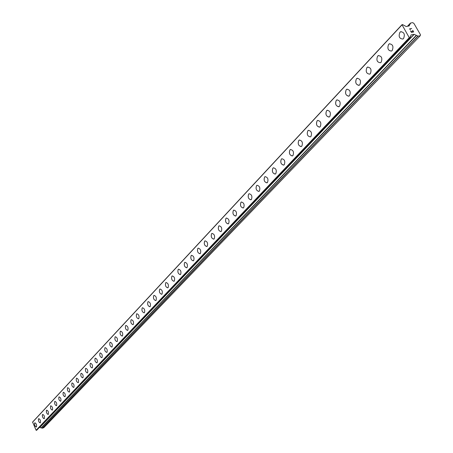 <?xml version="1.0" encoding="UTF-8"?>
<svg xmlns="http://www.w3.org/2000/svg" width="453" height="453" viewBox="0 0 453 453"><rect width="100%" height="100%" fill="white"/><g stroke="black" fill="none" stroke-linecap="round" stroke-linejoin="round"><path stroke-width="0.68" d="M402.859 39.054C399.297 38.72 398.323 36.455 399.931 32.265L400.628 31.744C404.195 32.084 405.169 34.349 403.549 38.539L402.859 39.054C399.303 38.72 398.329 36.455 399.937 32.265L401.12 31.58M391.522 51.053C388.04 50.702 387.077 48.465 388.634 44.349L389.308 43.845C392.796 44.201 393.759 46.444 392.185 50.56L391.522 51.053C388.045 50.696 387.083 48.465 388.64 44.349L389.767 43.692M380.48 62.741C377.066 62.372 376.115 60.164 377.626 56.121L378.272 55.64C381.692 56.013 382.638 58.222 381.12 62.271L380.48 62.741C377.072 62.372 376.12 60.164 377.632 56.121L378.708 55.492M369.722 74.133C366.381 73.754 365.441 71.568 366.902 67.593L367.927 66.993M370.333 73.68L369.722 74.139C366.375 73.754 365.435 71.574 366.896 67.593L367.519 67.129C370.871 67.52 371.805 69.705 370.333 73.68M358.85 85.379C355.803 84.507 354.999 82.31 356.443 78.782L357.423 78.205M359.812 84.807L359.223 85.249C355.945 84.847 355.016 82.695 356.437 78.782L357.038 78.335C360.316 78.743 361.245 80.9 359.812 84.807M348.634 96.206C345.633 95.345 344.841 93.176 346.239 89.694L347.179 89.139M349.557 95.662L348.991 96.081C345.775 95.668 344.858 93.539 346.234 89.694L346.811 89.264C350.027 89.683 350.945 91.817 349.557 95.662M338.668 106.772C335.718 105.917 334.926 103.771 336.29 100.34L337.185 99.807M339.546 106.251L339.003 106.653C335.854 106.228 334.948 104.122 336.285 100.34L336.839 99.926C339.993 100.362 340.894 102.469 339.546 106.251M328.94 117.084C326.041 116.234 325.248 114.116 326.573 110.73L327.428 110.215M329.784 116.58L329.257 116.97C326.166 116.529 325.271 114.45 326.568 110.73L327.106 110.328C330.197 110.775 331.086 112.859 329.784 116.58M319.444 127.151C316.59 126.308 315.809 124.213 317.094 120.872L317.91 120.379M320.248 126.664L319.744 127.044C316.715 126.591 315.826 124.53 317.089 120.872L317.604 120.487C320.633 120.945 321.517 123.006 320.248 126.664M310.452 136.88C307.479 136.41 306.607 134.377 307.83 130.775L308.323 130.402C311.302 130.877 312.174 132.91 310.939 136.517L310.452 136.88C307.485 136.41 306.613 134.377 307.836 130.775L308.618 130.3M301.109 146.585C298.346 145.747 297.576 143.697 298.787 140.447L299.541 139.988M301.851 146.132L301.375 146.483C298.459 146.008 297.598 143.992 298.787 140.447L299.263 140.09C302.185 140.572 303.046 142.587 301.851 146.132M292.259 155.962C289.541 155.13 288.771 153.108 289.954 149.898L290.673 149.456M292.966 155.532L292.513 155.872C289.648 155.379 288.793 153.391 289.948 149.898L290.413 149.552C293.278 150.045 294.127 152.038 292.966 155.532M283.606 165.13C280.934 164.303 280.169 162.304 281.319 159.133L282.009 158.709M284.286 164.716L283.844 165.039C281.036 164.541 280.192 162.57 281.313 159.133L281.76 158.799C284.575 159.303 285.413 161.274 284.286 164.716M275.147 174.094C272.519 173.267 271.76 171.291 272.876 168.159L273.544 167.752M275.803 173.692L275.379 174.009C272.615 173.499 271.783 171.551 272.876 168.165L273.306 167.842C276.064 168.352 276.896 170.305 275.803 173.692M266.874 182.853C264.292 182.032 263.538 180.079 264.626 176.987L265.26 176.596M267.502 182.468L267.094 182.774C264.388 182.253 263.561 180.328 264.62 176.993L265.033 176.681C267.746 177.202 268.572 179.133 267.502 182.468M258.788 191.426C256.239 190.605 255.498 188.669 256.551 185.622L257.162 185.243M259.388 191.053L258.991 191.347C256.336 190.821 255.52 188.912 256.545 185.622L256.947 185.322C259.614 185.855 260.43 187.763 259.388 191.053M250.871 199.813C248.369 198.992 247.627 197.078 248.657 194.071L249.246 193.703M251.455 199.45L251.07 199.733C248.454 199.201 247.649 197.31 248.652 194.071L249.042 193.776C251.658 194.32 252.463 196.211 251.455 199.45M243.131 208.012C240.662 207.197 239.926 205.305 240.928 202.332L241.494 201.981M243.686 207.667L243.318 207.944C240.747 207.4 239.948 205.532 240.922 202.332L241.302 202.055C243.873 202.604 244.665 204.473 243.686 207.667M235.549 216.041C233.119 215.232 232.395 213.357 233.369 210.424L233.912 210.079M236.087 215.707L235.73 215.973C233.204 215.424 232.412 213.573 233.363 210.424L233.725 210.152C236.251 210.707 237.038 212.559 236.087 215.707M228.125 223.907C225.736 223.097 225.016 221.24 225.962 218.34L226.489 218.012M228.646 223.584L228.301 223.839C225.815 223.278 225.039 221.449 225.956 218.34L226.313 218.08C228.793 218.64 229.575 220.475 228.646 223.584M220.86 231.602C218.505 230.792 217.791 228.958 218.714 226.092L219.218 225.775M221.358 231.29L221.024 231.54C218.584 230.973 217.814 229.156 218.708 226.092L219.048 225.837C221.494 226.409 222.264 228.227 221.358 231.29M213.742 239.139C211.426 238.335 210.719 236.517 211.613 233.686L212.1 233.38M214.224 238.839L213.901 239.082C211.5 238.51 210.736 236.709 211.608 233.691L211.942 233.442C214.343 234.02 215.101 235.815 214.224 238.839M206.772 246.523C204.49 245.719 203.788 243.924 204.66 241.126L205.13 240.826M207.236 246.234L206.919 246.466C204.558 245.888 203.805 244.11 204.654 241.126L204.977 240.888C207.338 241.472 208.091 243.25 207.236 246.234M199.937 253.759C197.689 252.961 196.993 251.177 197.842 248.414L198.301 248.125M200.385 253.476L200.079 253.703C197.763 253.119 197.015 251.358 197.842 248.414L198.154 248.182C200.475 248.771 201.217 250.537 200.385 253.476M193.244 260.849C191.03 260.05 190.339 258.289 191.166 255.554L191.602 255.277M193.674 260.577L193.38 260.798C191.098 260.209 190.356 258.459 191.16 255.56L191.466 255.333C193.748 255.928 194.484 257.678 193.674 260.577M186.681 267.802C184.501 267.004 183.816 265.254 184.62 262.559L185.045 262.287M187.095 267.536L186.812 267.751C184.564 267.157 183.833 265.424 184.614 262.559L184.909 262.344C187.157 262.938 187.887 264.671 187.095 267.536M180.249 274.614C178.097 273.822 177.417 272.089 178.205 269.422L178.612 269.161M180.651 274.359L180.368 274.569C178.159 273.969 177.434 272.253 178.199 269.422L178.482 269.212C180.696 269.818 181.415 271.534 180.651 274.359M173.935 281.296C171.817 280.503 171.143 278.788 171.908 276.154L172.304 275.9M174.326 281.047L174.054 281.251C171.88 280.645 171.16 278.946 171.908 276.154L172.18 275.951C174.36 276.557 175.073 278.255 174.326 281.047M167.746 287.853C165.662 287.06 164.994 285.362 165.741 282.757L166.121 282.508M168.125 287.61L167.859 287.808C165.719 287.196 165.011 285.515 165.736 282.757L166.002 282.553C168.148 283.17 168.85 284.852 168.125 287.61M161.676 294.28C159.62 293.487 158.958 291.806 159.683 289.229L160.051 288.991M162.038 294.048L161.783 294.235C159.677 293.623 158.975 291.953 159.683 289.229L159.937 289.037C162.049 289.654 162.752 291.324 162.038 294.048M155.719 300.588C153.692 299.801 153.035 298.131 153.743 295.583L154.099 295.35M156.07 300.362L155.821 300.549C153.748 299.926 153.052 298.272 153.743 295.583L153.992 295.396C156.07 296.019 156.761 297.672 156.07 300.362M149.875 306.777C147.876 305.99 147.225 304.337 147.916 301.817L148.261 301.596M150.215 306.556L149.971 306.738C147.927 306.115 147.242 304.478 147.91 301.817L148.154 301.636C150.203 302.259 150.889 303.901 150.215 306.556M144.139 312.853C142.168 312.066 141.517 310.43 142.197 307.938L142.525 307.723M144.467 312.638L144.23 312.813C142.219 312.191 141.534 310.565 142.191 307.938L142.429 307.763C144.445 308.391 145.124 310.016 144.467 312.638M138.505 318.816C136.563 318.034 135.923 316.409 136.579 313.946L136.902 313.736M138.822 318.612L138.595 318.782C136.613 318.148 135.94 316.539 136.574 313.946L136.806 313.77C138.788 314.405 139.462 316.018 138.822 318.612M132.972 324.671C131.059 323.889 130.424 322.281 131.064 319.841L131.376 319.637M133.284 324.473L133.063 324.637C131.104 324.003 130.441 322.406 131.059 319.841L131.285 319.676C133.239 320.311 133.907 321.907 133.284 324.473M127.542 330.418C125.657 329.642 125.022 328.046 125.651 325.633L125.951 325.435M127.842 330.226L127.627 330.39C125.702 329.75 125.039 328.17 125.645 325.633L125.86 325.469C127.791 326.109 128.448 327.695 127.842 330.226M122.208 336.069C120.345 335.288 119.722 333.708 120.328 331.319L120.623 331.132M122.497 335.883L122.287 336.035C120.39 335.396 119.739 333.827 120.328 331.324L120.538 331.166C122.44 331.806 123.091 333.374 122.497 335.883M116.97 341.613C115.136 340.837 114.513 339.269 115.107 336.907L115.39 336.721M117.248 341.432L117.05 341.585C115.175 340.945 114.53 339.388 115.102 336.907L115.311 336.755C117.18 337.4 117.831 338.957 117.248 341.432M111.823 347.066C110.011 346.29 109.394 344.733 109.977 342.4L110.249 342.219M112.095 346.885L111.897 347.038C110.051 346.392 109.411 344.846 109.971 342.4L110.17 342.247C112.016 342.893 112.661 344.439 112.095 346.885M106.766 352.423C104.977 351.647 104.366 350.107 104.932 347.791L105.198 347.615M107.027 352.247L106.834 352.389C105.017 351.743 104.383 350.214 104.926 347.791L105.124 347.644C106.942 348.295 107.576 349.829 107.027 352.247M101.795 357.683C100.028 356.913 99.422 355.379 99.977 353.091L100.238 352.921M102.05 357.513L101.863 357.655C100.068 357.009 99.439 355.486 99.971 353.097L100.164 352.949C101.959 353.6 102.588 355.124 102.05 357.513M96.908 362.859C95.164 362.089 94.564 360.565 95.102 358.3L95.357 358.136M97.157 362.694L96.97 362.83C95.204 362.179 94.581 360.673 95.102 358.306L95.283 358.164C97.055 358.816 97.678 360.328 97.157 362.694M92.101 367.944C90.385 367.173 89.79 365.667 90.317 363.425L90.56 363.261M92.344 367.785L92.169 367.915C90.424 367.264 89.802 365.769 90.311 363.425L90.492 363.289C92.236 363.946 92.854 365.441 92.344 367.785M87.378 372.944C85.685 372.173 85.096 370.679 85.606 368.459L85.844 368.306M87.616 372.785L87.44 372.915C85.719 372.264 85.107 370.781 85.6 368.465L85.781 368.329C87.503 368.985 88.114 370.469 87.616 372.785M82.735 377.859C81.064 377.094 80.475 375.611 80.974 373.414L81.206 373.261M82.961 377.706L82.791 377.836C81.098 377.179 80.492 375.707 80.974 373.414L81.144 373.283C82.842 373.946 83.448 375.418 82.961 377.706M78.165 382.694C76.517 381.93 75.934 380.458 76.421 378.283L76.648 378.136M78.392 382.547L78.222 382.672C76.551 382.015 75.945 380.554 76.421 378.283L76.585 378.159C78.261 378.816 78.862 380.282 78.392 382.547M73.675 387.451C72.044 386.686 71.466 385.226 71.942 383.074L72.163 382.927M73.89 387.304L73.731 387.428C72.078 386.766 71.483 385.316 71.942 383.074L72.106 382.955C73.76 383.612 74.354 385.067 73.89 387.304M69.252 392.128C67.644 391.369 67.072 389.92 67.537 387.785L67.752 387.643M69.462 391.987L69.309 392.105C67.678 391.449 67.084 390.005 67.537 387.785L67.695 387.666C69.326 388.329 69.915 389.773 69.462 391.987M64.904 396.732C63.318 395.973 62.752 394.535 63.205 392.423L63.409 392.287M65.107 396.596L64.955 396.709C63.346 396.047 62.763 394.62 63.199 392.423L63.358 392.309C64.966 392.972 65.549 394.399 65.107 396.596M60.628 401.262C59.06 400.503 58.494 399.076 58.935 396.987L59.139 396.851M60.827 401.126L60.674 401.239C59.088 400.577 58.505 399.161 58.935 396.987L59.088 396.873C60.674 397.536 61.257 398.957 60.827 401.126M56.415 405.718C54.864 404.959 54.309 403.549 54.739 401.477L54.938 401.347M56.608 405.588L56.461 405.701C54.892 405.039 54.32 403.629 54.734 401.477L54.887 401.364C56.455 402.032 57.027 403.436 56.608 405.588M52.271 410.107C50.742 409.353 50.187 407.949 50.606 405.894L50.798 405.769M52.457 409.982L52.316 410.084C50.77 409.421 50.198 408.028 50.606 405.894L50.747 405.786C52.299 406.454 52.865 407.853 52.457 409.982M48.188 414.427L47.265 413.957L46.466 412.383L46.319 410.741L46.727 410.118M48.375 414.302L48.233 414.404C46.704 413.742 46.138 412.355 46.54 410.248L46.676 410.141C48.211 410.809 48.771 412.196 48.375 414.302M44.173 418.674L43.262 418.21L42.469 416.647L42.282 415.367L42.718 414.404M44.349 418.555L44.213 418.657C42.707 417.994 42.146 416.618 42.531 414.529L42.673 414.427C44.179 415.09 44.739 416.471 44.349 418.555M40.221 422.864L39.315 422.4L38.681 421.284L38.346 419.574L38.771 418.623M40.391 422.745L40.26 422.847C38.771 422.179 38.211 420.814 38.59 418.748L38.726 418.646C40.215 419.314 40.77 420.678 40.391 422.745M36.325 426.986L35.43 426.522L34.655 424.982L34.502 423.374L34.881 422.779M36.489 426.873L36.365 426.969C34.892 426.301 34.337 424.948 34.711 422.898L34.841 422.796C36.314 423.464 36.863 424.823 36.489 426.873M41.325 427.808L42.333 428.204L43.833 427.672L420.242 35.725L418.119 36.149L414.065 34.315L410.996 34.949L410.588 36.602L410.107 36.653L410.231 37.712L409.257 37.678L401.981 24.705L402.553 24.592L406.188 26.523L409.257 25.906L409.665 24.275L410.118 24.269L410.52 23.058L412.649 22.65L413.872 23.358L420.475 34.722L420.242 35.725M39.247 427.57L39.858 427.389L41.2 427.938L416.307 35.51M401.981 24.705L32.599 422.06L36.11 430.254L36.801 430.118M411.46 32.163L412.366 31.982L411.454 32.169L410.667 30.81L411.46 32.163M412.366 31.982L411.936 31.246L412.366 31.987M412.088 31.212L412.519 31.953L412.088 31.217M413.425 31.772L412.638 30.419L413.425 31.778M413.674 31.925L412.791 30.391L413.68 31.92L411.409 32.367L410.514 30.838M410.124 29.241L409.433 28.958L411.709 28.511L409.433 28.964M410.412 29.513L410.118 29.247M411.709 28.511L409.829 29.077L411.703 28.516M36.314 430.35L409.591 37.865M36.11 430.254L409.257 37.678M32.525 422.253L401.913 24.972M42.333 428.204L418.119 36.149M42.186 428.198L417.898 36.098M41.382 427.819L416.596 35.351M41.076 427.96L416.165 35.481M39.858 427.389L414.195 34.349M39.768 427.383L414.065 34.315M410.05 36.987L410.378 36.642M36.716 430.208L410.158 37.752M407.864 26.195L409.665 24.275M407.502 26.268L410.395 23.177M41.2 427.938L416.352 35.481M36.772 430.174L410.231 37.712M407.847 26.2L409.688 24.23M407.462 26.274L410.435 23.109"/></g></svg>
